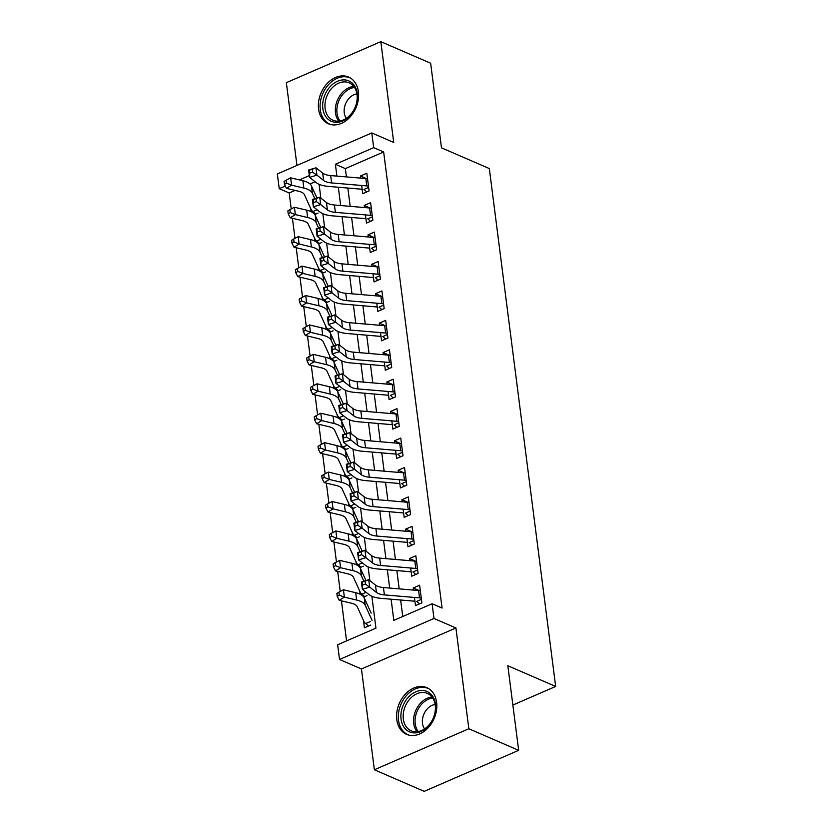 <?xml version="1.0" encoding="UTF-8"?>
<svg xmlns="http://www.w3.org/2000/svg" width="833" height="833" viewBox="0 0 833 833"><rect width="100%" height="100%" fill="white"/><g stroke="black" fill="none" stroke-linecap="round" stroke-linejoin="round"><path stroke-width="1.25" d="M318.57 109.061A25.438 18.972 -66.6 0 0 328.369 123.753A25.438 18.972 -66.6 0 0 349.777 117.338A25.438 18.972 -66.6 0 0 358.398 91.765A25.438 18.972 -66.6 0 0 348.59 77.073A25.438 18.972 -66.6 0 0 327.192 83.487A25.438 18.972 -66.6 0 0 318.57 109.061M396.789 719.65A25.438 18.972 -66.6 0 0 406.587 734.342A25.438 18.972 -66.6 0 0 427.995 727.927A25.438 18.972 -66.6 0 0 436.617 702.354A25.438 18.972 -66.6 0 0 426.808 687.662A25.438 18.972 -66.6 0 0 405.411 694.076A25.438 18.972 -66.6 0 0 396.789 719.65M295.111 190.413L289.186 192.985L279.222 188.664L277.337 173.951L371.799 132.936L373.684 147.649L335.387 164.278L336.896 176.107M512.857 705.041L555.663 686.454L489.325 168.558L441.48 147.837L430.64 63.235L380.816 41.65L286.354 82.665L296.954 165.434M555.663 686.454L507.828 665.734L518.667 750.335L424.205 791.35L374.371 769.765L468.833 728.75L455.922 627.967L433.993 618.471L339.531 659.486L337.646 644.773L375.943 628.144L371.862 596.272M455.922 627.967L361.46 668.982L374.371 769.765M361.46 668.982L339.531 659.486M289.186 192.985L291.227 208.927M292.425 218.308L294.997 238.363M296.194 247.734L298.766 267.789M299.974 277.16L302.535 297.214M303.743 306.586L306.305 326.64M307.512 336.011L310.074 356.066M311.282 365.437L313.843 385.492M315.051 394.863L317.612 414.917M318.82 424.289L321.382 444.343M322.59 453.714L325.151 473.769M326.359 483.14L328.92 503.194M330.128 512.566L332.69 532.62M333.898 541.991L336.459 562.046M337.667 571.417L340.228 591.472M341.436 600.843L346.57 640.9M518.667 750.335L468.833 728.75M361.668 185.478L362.709 193.673L369.092 190.903L366.832 173.243L360.45 176.013L360.72 178.127M365.437 214.904L366.478 223.098L372.861 220.328L370.602 202.669L364.219 205.439L364.49 207.552M369.206 244.329L370.248 252.524L376.631 249.754L374.371 232.095L367.988 234.864L368.259 236.978M372.976 273.755L374.017 281.95L380.4 279.18L378.14 261.52L371.757 264.29L372.028 266.404M376.745 303.181L377.797 311.375L384.169 308.606L381.91 290.946L375.527 293.726L375.798 295.83M380.514 332.617L381.566 340.801L387.949 338.031L385.679 320.372L379.296 323.152L379.567 325.255M384.284 362.043L385.335 370.227L391.718 367.457L389.448 349.798L383.065 352.578L383.336 354.681M388.053 391.468L389.105 399.653L395.488 396.883L393.218 379.223L386.835 382.003L387.106 384.107M391.822 420.894L392.874 429.078L399.257 426.309L396.987 408.649L390.604 411.429L390.875 413.532M395.592 450.32L396.643 458.504L403.026 455.734L400.756 438.075L394.373 440.855L394.644 442.958M399.361 479.746L400.413 487.93L406.796 485.16L404.526 467.511L398.143 470.281L398.413 472.384M403.13 509.171L404.182 517.355L410.565 514.586L408.295 496.937L401.912 499.706L402.183 501.81M406.9 538.597L407.951 546.781L414.334 544.011L412.064 526.362L405.681 529.132L405.952 531.235M410.669 568.023L411.721 576.207L418.104 573.437L415.834 555.788L409.461 558.558L409.721 560.661M363.49 620.502L364.427 627.811L370.81 625.042M359.721 591.076L360.127 594.221M355.951 561.65L356.357 564.795M352.182 532.225L352.588 535.369M348.413 502.799L348.819 505.943M344.643 473.373L345.049 476.518M340.874 443.947L341.28 447.092M337.105 414.522L337.511 417.666M333.335 385.096L333.741 388.24M329.566 355.67L329.972 358.815M325.797 326.244L326.203 329.389M322.027 296.819L322.433 299.963M318.258 267.393L318.654 270.538M314.489 237.967L314.884 241.101M315.103 181.729L309.97 183.958M367.041 595.616L363.75 597.042M363.271 566.19L359.981 567.617M359.502 536.764L356.212 538.191M355.733 507.328L352.442 508.765M351.963 477.903L348.673 479.339M348.194 448.477L344.904 449.903M344.425 419.051L341.134 420.478M340.655 389.625L337.365 391.052M336.886 360.2L333.596 361.626M333.117 330.774L329.826 332.2M329.347 301.348L326.057 302.775M325.578 271.922L322.288 273.349M321.809 242.497L318.518 243.923M318.039 213.071L314.749 214.498M310.719 208.542L311.115 211.676M391.104 599.208L393.811 620.377L432.108 603.748L442.073 608.069L383.649 151.97L345.351 168.599L346.413 176.908M347.84 188.05L350.183 206.334M351.609 217.475L353.952 235.76M355.379 246.901L357.721 265.186M359.148 276.327L361.491 294.611M362.917 305.753L365.26 324.037M366.697 335.178L369.04 353.463M370.466 364.604L372.809 382.888M374.236 394.03L376.578 412.314M378.005 423.456L380.348 441.75M381.774 452.881L384.117 471.176M385.544 482.307L387.886 500.602M389.313 511.733L391.656 530.027M393.082 541.158L395.425 559.453M396.852 570.584L399.194 588.879M400.621 600.01L402.735 616.514M414.438 597.448L415.49 605.633L421.873 602.863L419.613 585.214L413.23 587.983L413.491 590.087M371.799 132.936L393.717 142.433L380.816 41.65M383.649 151.97L373.684 147.649M432.108 603.748L433.993 618.471M309.345 175.586L299.411 179.897M285.282 186.04L279.222 188.664M369.852 580.632L368.092 566.846M366.083 551.207L364.323 537.42M362.313 521.781L360.554 507.995M358.544 492.355L356.784 478.569M354.775 462.929L353.015 449.143M351.005 433.504L349.246 419.717M347.236 404.078L345.476 390.292M343.467 374.652L341.707 360.866M339.697 345.226L337.938 331.44M335.928 315.801L334.168 302.015M332.159 286.375L330.399 272.578M328.389 256.949L326.63 243.153M324.62 227.524L322.86 213.727M320.851 198.098L319.081 184.301M338.323 187.238L340.666 205.532M342.092 216.663L344.435 234.958M345.862 246.089L348.204 264.384M349.631 275.515L351.974 293.81M353.4 304.94L355.743 323.235M357.18 334.366L359.523 352.661M360.949 363.802L363.292 382.087M364.719 393.228L367.061 411.512M368.488 422.654L370.831 440.938M372.257 452.08L374.6 470.364M376.027 481.505L378.369 499.79M379.796 510.931L382.139 529.215M383.565 540.357L385.908 558.641M387.335 569.782L389.677 588.067M345.351 168.599L335.387 164.278M419.238 590.587L413.23 587.983M415.469 561.161L409.461 558.558M411.7 531.735L405.681 529.132M407.931 502.309L401.912 499.706M404.161 472.884L398.143 470.281M400.392 443.458L394.373 440.855M396.623 414.032L390.604 411.429M392.853 384.607L386.835 382.003M389.084 355.181L383.065 352.578M385.315 325.755L379.296 323.152M381.545 296.329L375.527 293.726M377.776 266.904L371.757 264.29M374.007 237.478L367.988 234.864M370.237 208.052L364.219 205.439M366.468 178.626L360.45 176.013M419.488 603.894L417.468 601.957M421.259 598.104A11.412 4.738 172.7 0 0 419.54 597.875L384.388 594.897A16.306 6.768 -7.3 0 1 376.412 592.43L369.685 587.109L362.355 589.327L369.081 594.647A24.459 10.152 172.7 0 0 381.045 598.354L414.917 601.228M420.321 590.743A11.412 4.738 172.7 0 0 418.603 590.524L383.44 587.536A16.306 6.768 -7.3 0 1 375.464 585.068L368.738 579.747L369.685 587.109L365.406 584.152L365.031 581.215L362.105 582.1L362.48 585.047L365.406 584.152M362.48 585.047L362.355 589.327L361.407 581.975L368.738 579.747L365.031 581.215M416.719 601.405L421.425 599.364M361.407 581.975L362.105 582.1M368.425 626.072L365.802 623.511A11.412 4.738 -7.3 0 1 364.146 621.939L357.222 606.695A16.306 6.768 172.7 0 0 351.516 603.238L339.239 600.322L337.23 596.386L339.281 595.116L338.896 592.169L336.855 593.45L337.23 596.386M338.896 592.169L343.415 589.785L355.691 592.7A24.459 10.152 -7.3 0 1 364.24 597.886L371.164 613.13M343.415 589.785L344.362 597.146L356.628 600.052A24.459 10.152 -7.3 0 1 365.187 605.237L372.112 620.481M365.802 623.511L370.362 621.533M339.281 595.116L344.362 597.146L339.239 600.322M435.524 704.208A22.012 16.421 113.4 0 1 420.842 731.551A22.012 16.421 113.4 0 1 401.058 719.181A22.012 16.421 113.4 0 1 415.75 691.827A22.012 16.421 113.4 0 1 435.524 704.208M403.339 719.056A20.377 15.202 -66.6 0 0 411.19 730.822A20.377 15.202 -66.6 0 0 428.339 725.689A20.377 15.202 -66.6 0 0 435.243 705.197A20.377 15.202 -66.6 0 0 427.391 693.42A20.377 15.202 -66.6 0 0 410.242 698.564A20.377 15.202 -66.6 0 0 403.339 719.056M435.149 704.499A14.515 10.819 -66.6 0 0 422.477 723.356A14.515 10.819 -66.6 0 0 424.58 728.906M428.339 688.506L428.714 688.662A25.271 18.847 -66.6 0 0 428.339 688.506A25.271 18.847 -66.6 0 0 407.077 694.878A25.271 18.847 -66.6 0 0 398.507 720.285A25.271 18.847 -66.6 0 0 408.253 734.883A25.271 18.847 -66.6 0 0 408.67 735.06M350.891 114.558A22.012 16.421 113.4 0 1 326.421 117.515A22.012 16.421 113.4 0 1 329.254 87.642A22.012 16.421 113.4 0 1 353.723 84.695A22.012 16.421 113.4 0 1 350.891 114.558M331.055 89.069A20.377 15.202 -66.6 0 0 332.971 120.233A20.377 15.202 -66.6 0 0 351.089 113.996A20.377 15.202 -66.6 0 0 349.173 82.831A20.377 15.202 -66.6 0 0 331.055 89.069M356.93 93.91A14.515 10.819 -66.6 0 0 348.486 98.96A14.515 10.819 -66.6 0 0 346.361 118.317M350.537 78.104A25.271 18.847 -66.6 0 0 350.12 77.917A25.271 18.847 -66.6 0 0 327.65 85.653A25.271 18.847 -66.6 0 0 330.035 124.294A25.271 18.847 -66.6 0 0 330.451 124.471M415.719 574.468L413.699 572.531M417.489 568.679A11.412 4.738 172.7 0 0 415.771 568.45L380.619 565.472A16.306 6.768 -7.3 0 1 372.643 563.004L365.916 557.683L358.586 559.901L365.312 565.222A24.459 10.152 172.7 0 0 377.276 568.929L411.148 571.802M416.552 561.317A11.412 4.738 172.7 0 0 414.834 561.098L379.671 558.11A16.306 6.768 -7.3 0 1 371.695 555.642L364.969 550.321L365.916 557.683L361.637 554.726L361.262 551.79L358.336 552.675L358.711 555.621L361.637 554.726M358.711 555.621L358.586 559.901L357.638 552.55L364.969 550.321L361.262 551.79M412.949 571.979L417.656 569.939M357.638 552.55L358.336 552.675M411.95 545.042L409.93 543.106M413.72 539.253A11.412 4.738 172.7 0 0 412.002 539.024L376.849 536.046A16.306 6.768 -7.3 0 1 368.873 533.578L362.147 528.257L354.816 530.475L361.543 535.796A24.459 10.152 172.7 0 0 373.507 539.503L407.379 542.377M412.783 531.891A11.412 4.738 172.7 0 0 411.065 531.673L375.902 528.684A16.306 6.768 -7.3 0 1 367.926 526.217L361.199 520.896L362.147 528.257L357.867 525.3L357.492 522.364L354.566 523.249L354.941 526.185L357.867 525.3M354.941 526.185L354.816 530.475L353.869 523.124L361.199 520.896L357.492 522.364M409.18 542.554L413.886 540.513M353.869 523.124L354.566 523.249M408.18 515.617L406.15 513.68M409.951 509.827A11.412 4.738 172.7 0 0 408.232 509.598L373.08 506.62A16.306 6.768 -7.3 0 1 365.104 504.152L358.377 498.832L351.047 501.049L357.774 506.37A24.459 10.152 172.7 0 0 369.737 510.077L403.609 512.951M409.013 502.466A11.412 4.738 172.7 0 0 407.295 502.247L372.132 499.259A16.306 6.768 -7.3 0 1 364.156 496.791L357.43 491.47L358.377 498.832L354.098 495.874L353.723 492.928L350.797 493.823L351.172 496.76L354.098 495.874M351.172 496.76L351.047 501.049L350.099 493.698L357.43 491.47L353.723 492.928M405.411 513.128L410.117 511.087M350.099 493.698L350.797 493.823M404.411 486.191L402.381 484.254M406.181 480.402A11.412 4.738 172.7 0 0 404.463 480.172L369.311 477.194A16.306 6.768 -7.3 0 1 361.335 474.727L354.608 469.406L347.278 471.624L354.004 476.945A24.459 10.152 172.7 0 0 365.968 480.651L399.84 483.525M405.244 473.04A11.412 4.738 172.7 0 0 403.526 472.821L368.363 469.833A16.306 6.768 -7.3 0 1 360.387 467.365L353.661 462.044L354.608 469.406L350.329 466.449L349.954 463.502L347.028 464.397L347.403 467.334L350.329 466.449M347.403 467.334L347.278 471.624L346.33 464.273L353.661 462.044L349.954 463.502M401.641 483.702L406.348 481.661M346.33 464.273L347.028 464.397M364.656 596.647L362.032 594.085A11.412 4.738 -7.3 0 1 360.377 592.513L353.452 577.269A16.306 6.768 172.7 0 0 347.746 573.812L335.47 570.897L333.46 566.961L335.512 565.69L335.126 562.744L333.085 564.024L333.46 566.961M335.126 562.744L339.645 560.359L351.922 563.275A24.459 10.152 -7.3 0 1 360.47 568.46L365.979 580.591M339.645 560.359L340.593 567.721L352.859 570.626A24.459 10.152 -7.3 0 1 361.418 575.811L363.875 581.226M362.032 594.085L366.124 592.315M335.512 565.69L340.593 567.721L335.47 570.897M360.887 567.221L358.263 564.659A11.412 4.738 -7.3 0 1 356.607 563.087L349.683 547.843A16.306 6.768 172.7 0 0 343.977 544.386L331.701 541.471L329.691 537.535L331.742 536.265L331.357 533.318L329.316 534.599L329.691 537.535M331.357 533.318L335.876 530.933L348.152 533.849A24.459 10.152 -7.3 0 1 356.701 539.034L362.209 551.165M335.876 530.933L336.824 538.295L349.089 541.2A24.459 10.152 -7.3 0 1 357.649 546.386L360.106 551.8M358.263 564.659L362.355 562.889M331.742 536.265L336.824 538.295L331.701 541.471M357.118 537.795L354.494 535.234A11.412 4.738 -7.3 0 1 352.828 533.661L345.914 518.418A16.306 6.768 172.7 0 0 340.208 514.961L327.931 512.045L325.922 508.109L327.973 506.839L327.588 503.892L325.547 505.173L325.922 508.109M327.588 503.892L332.107 501.508L344.383 504.423A24.459 10.152 -7.3 0 1 352.932 509.609L358.44 521.739M332.107 501.508L333.054 508.869L345.32 511.774A24.459 10.152 -7.3 0 1 353.879 516.96L356.337 522.374M354.494 535.234L358.586 533.464M327.973 506.839L333.054 508.869L327.931 512.045M353.348 508.369L350.724 505.808A11.412 4.738 -7.3 0 1 349.058 504.236L342.144 488.992A16.306 6.768 172.7 0 0 336.438 485.535L324.162 482.619L322.152 478.683L324.204 477.413L323.818 474.466L321.777 475.747L322.152 478.683M323.818 474.466L328.337 472.082L340.614 474.997A24.459 10.152 -7.3 0 1 349.162 480.183L354.671 492.313M328.337 472.082L329.285 479.444L341.551 482.349A24.459 10.152 -7.3 0 1 350.11 487.534L352.567 492.949M350.724 505.808L354.816 504.038M324.204 477.413L329.285 479.444L324.162 482.619M400.642 456.765L398.611 454.828M402.412 450.976A11.412 4.738 172.7 0 0 400.694 450.747L365.541 447.769A16.306 6.768 -7.3 0 1 357.565 445.301L350.828 439.98L343.508 442.198L350.235 447.519A24.459 10.152 172.7 0 0 362.199 451.226L396.071 454.1M401.475 443.614A11.412 4.738 172.7 0 0 399.757 443.395L364.594 440.407A16.306 6.768 -7.3 0 1 356.618 437.939L349.891 432.619L350.828 439.98L346.559 437.023L346.184 434.076L343.258 434.972L343.633 437.908L346.559 437.023M343.633 437.908L343.508 442.198L342.561 434.847L349.891 432.619L346.184 434.076M397.872 454.277L402.578 452.236M342.561 434.847L343.258 434.972M349.579 478.944L346.955 476.382A11.412 4.738 -7.3 0 1 345.289 474.81L338.365 459.566A16.306 6.768 172.7 0 0 332.669 456.109L320.393 453.194L318.383 449.258L320.434 447.987L320.049 445.041L318.008 446.321L318.383 449.258M320.049 445.041L324.568 442.656L336.844 445.572A24.459 10.152 -7.3 0 1 345.393 450.757L350.901 462.888M324.568 442.656L325.516 450.018L337.781 452.923A24.459 10.152 -7.3 0 1 346.341 458.108L348.798 463.523M346.955 476.382L351.047 474.612M320.434 447.987L325.516 450.018L320.393 453.194M396.872 427.339L394.842 425.403M398.643 421.55A11.412 4.738 172.7 0 0 396.924 421.321L361.772 418.343A16.306 6.768 -7.3 0 1 353.796 415.875L347.059 410.554L339.729 412.772L346.466 418.093A24.459 10.152 172.7 0 0 358.429 421.8L392.301 424.674M397.695 414.188A11.412 4.738 172.7 0 0 395.987 413.97L360.824 410.981A16.306 6.768 -7.3 0 1 352.848 408.514L346.122 403.193L347.059 410.554L342.79 407.597L342.415 404.651L339.489 405.546L339.864 408.482L342.79 407.597M339.864 408.482L339.729 412.772L338.792 405.421L346.122 403.193L342.415 404.651M394.103 424.851L398.809 422.81M338.792 405.421L339.489 405.546M345.81 449.518L343.186 446.957A11.412 4.738 -7.3 0 1 341.52 445.384L334.595 430.14A16.306 6.768 172.7 0 0 328.9 426.683L316.623 423.768L314.614 419.832L316.665 418.562L316.28 415.615L314.239 416.896L314.614 419.832M316.28 415.615L320.799 413.23L333.075 416.146A24.459 10.152 -7.3 0 1 341.624 421.331L347.132 433.462M320.799 413.23L321.746 420.592L334.012 423.497A24.459 10.152 -7.3 0 1 342.571 428.683L345.029 434.097M343.186 446.957L347.278 445.186M316.665 418.562L321.746 420.592L316.623 423.768M393.103 397.914L391.073 395.977M394.873 392.124A11.412 4.738 172.7 0 0 393.155 391.895L358.003 388.917A16.306 6.768 -7.3 0 1 350.027 386.45L343.29 381.129L335.959 383.347L342.696 388.667A24.459 10.152 172.7 0 0 354.66 392.374L388.532 395.248M393.926 384.763A11.412 4.738 172.7 0 0 392.218 384.544L357.055 381.556A16.306 6.768 -7.3 0 1 349.079 379.088L342.353 373.767L343.29 381.129L339.021 378.172L338.646 375.225L335.709 376.12L336.095 379.057L339.021 378.172M336.095 379.057L335.959 383.347L335.022 375.995L342.353 373.767L338.646 375.225M390.333 395.425L395.029 393.384M335.022 375.995L335.709 376.12M342.04 420.092L339.416 417.531A11.412 4.738 -7.3 0 1 337.75 415.959L330.826 400.715A16.306 6.768 172.7 0 0 325.13 397.258L312.854 394.342L310.844 390.406L312.896 389.136L312.51 386.189L310.47 387.46L310.844 390.406M312.51 386.189L317.029 383.805L329.306 386.72A24.459 10.152 -7.3 0 1 337.854 391.906L343.363 404.036M317.029 383.805L317.977 391.156L330.243 394.071A24.459 10.152 -7.3 0 1 338.792 399.257L341.259 404.671M339.416 417.531L343.508 415.761M312.896 389.136L317.977 391.156L312.854 394.342M389.334 368.488L387.303 366.551M391.104 362.699A11.412 4.738 172.7 0 0 389.386 362.47L354.233 359.492A16.306 6.768 -7.3 0 1 346.247 357.024L339.52 351.703L332.19 353.921L338.927 359.242A24.459 10.152 172.7 0 0 350.891 362.949L384.763 365.822M390.156 355.337A11.412 4.738 172.7 0 0 388.449 355.118L353.286 352.13A16.306 6.768 -7.3 0 1 345.31 349.662L338.583 344.341L339.52 351.703L335.251 348.746L334.876 345.799L331.94 346.695L332.325 349.631L335.251 348.746M332.325 349.631L332.19 353.921L331.253 346.57L338.583 344.341L334.876 345.799M386.564 365.999L391.26 363.959M331.253 346.57L331.94 346.695M338.271 390.667L335.647 388.105A11.412 4.738 -7.3 0 1 333.981 386.533L327.057 371.289A16.306 6.768 172.7 0 0 321.361 367.832L309.085 364.916L307.075 360.981L309.126 359.71L308.741 356.763L306.7 358.034L307.075 360.981M308.741 356.763L313.26 354.379L325.536 357.295A24.459 10.152 -7.3 0 1 334.085 362.47L339.593 374.611M313.26 354.379L314.208 361.73L326.474 364.646A24.459 10.152 -7.3 0 1 335.022 369.831L337.49 375.246M335.647 388.105L339.739 386.335M309.126 359.71L314.208 361.73L309.085 364.916M385.564 339.062L383.534 337.126M387.335 333.273A11.412 4.738 172.7 0 0 385.617 333.044L350.464 330.066A16.306 6.768 -7.3 0 1 342.478 327.598L335.751 322.277L328.421 324.495L335.147 329.816A24.459 10.152 172.7 0 0 347.122 333.523L380.993 336.397M386.387 325.911A11.412 4.738 172.7 0 0 384.679 325.693L349.516 322.704A16.306 6.768 -7.3 0 1 341.54 320.236L334.814 314.916L335.751 322.277L331.482 319.32L331.107 316.373L328.171 317.269L328.556 320.205L331.482 319.32M328.556 320.205L328.421 324.495L327.484 317.144L334.814 314.916L331.107 316.373M382.795 336.574L387.491 334.533M327.484 317.144L328.171 317.269M334.502 361.241L331.878 358.679A11.412 4.738 -7.3 0 1 330.212 357.107L323.287 341.863A16.306 6.768 172.7 0 0 317.592 338.406L305.315 335.491L303.306 331.555L305.347 330.284L304.972 327.338L302.931 328.608L303.306 331.555M304.972 327.338L309.491 324.953L321.767 327.858A24.459 10.152 -7.3 0 1 330.316 333.044L335.824 345.174M309.491 324.953L310.438 332.305L322.704 335.22A24.459 10.152 -7.3 0 1 331.253 340.405L333.721 345.82M331.878 358.679L335.97 356.909M305.347 330.284L310.438 332.305L305.315 335.491M381.795 309.637L379.765 307.7M383.565 303.847A11.412 4.738 172.7 0 0 381.847 303.618L346.695 300.64A16.306 6.768 -7.3 0 1 338.708 298.162L331.982 292.852L324.651 295.069L331.378 300.39A24.459 10.152 172.7 0 0 343.352 304.087L377.224 306.971M382.618 296.486A11.412 4.738 172.7 0 0 380.91 296.267L345.747 293.278A16.306 6.768 -7.3 0 1 337.771 290.811L331.045 285.49L331.982 292.852L327.713 289.894L327.338 286.948L324.401 287.843L324.787 290.779L327.713 289.894M324.787 290.779L324.651 295.069L323.714 287.718L331.045 285.49L327.338 286.948M379.025 307.148L383.721 305.107M323.714 287.718L324.401 287.843M330.732 331.815L328.108 329.254A11.412 4.738 -7.3 0 1 326.442 327.671L319.518 312.437A16.306 6.768 172.7 0 0 313.822 308.981L301.546 306.065L299.536 302.129L301.577 300.859L301.202 297.912L299.162 299.182L299.536 302.129M301.202 297.912L305.721 295.528L317.998 298.433A24.459 10.152 -7.3 0 1 326.546 303.618L332.055 315.749M305.721 295.528L306.659 302.879L318.935 305.794A24.459 10.152 -7.3 0 1 327.484 310.98L329.951 316.394M328.108 329.254L332.2 327.484M301.577 300.859L306.659 302.879L301.546 306.065M378.026 280.211L375.995 278.274M379.796 274.421A11.412 4.738 172.7 0 0 378.078 274.192L342.925 271.204A16.306 6.768 -7.3 0 1 334.939 268.736L328.212 263.426L320.882 265.644L327.608 270.964A24.459 10.152 172.7 0 0 339.583 274.661L373.455 277.545M378.848 267.06A11.412 4.738 172.7 0 0 377.141 266.841L341.978 263.853A16.306 6.768 -7.3 0 1 334.002 261.385L327.275 256.064L328.212 263.426L323.943 260.469L323.568 257.522L320.632 258.417L321.017 261.354L323.943 260.469M321.017 261.354L320.882 265.644L319.945 258.292L327.275 256.064L323.568 257.522M375.256 277.722L379.952 275.681M319.945 258.292L320.632 258.417M326.963 302.379L324.339 299.828A11.412 4.738 -7.3 0 1 322.673 298.245L315.749 283.001A16.306 6.768 172.7 0 0 310.053 279.555L297.777 276.639L295.767 272.703L297.808 271.433L297.433 268.486L295.392 269.757L295.767 272.703M297.433 268.486L301.952 266.102L314.228 269.007A24.459 10.152 -7.3 0 1 322.777 274.192L328.285 286.323M301.952 266.102L302.889 273.453L315.166 276.369A24.459 10.152 -7.3 0 1 323.714 281.554L326.182 286.969M324.339 299.828L328.431 298.058M297.808 271.433L302.889 273.453L297.777 276.639M374.256 250.785L372.226 248.848M376.027 244.996A11.412 4.738 172.7 0 0 374.309 244.767L339.156 241.778A16.306 6.768 -7.3 0 1 331.17 239.31L324.443 234L317.113 236.218L323.839 241.539A24.459 10.152 172.7 0 0 335.814 245.235L369.685 248.119M375.079 237.634A11.412 4.738 172.7 0 0 373.371 237.415L338.208 234.427A16.306 6.768 -7.3 0 1 330.232 231.959L323.506 226.638L324.443 234L320.174 231.043L319.799 228.096L316.863 228.992L317.248 231.928L320.174 231.043M317.248 231.928L317.113 236.218L316.176 228.867L323.506 226.638L319.799 228.096M371.487 248.296L376.183 246.256M316.176 228.867L316.863 228.992M323.194 272.953L320.57 270.402A11.412 4.738 -7.3 0 1 318.904 268.82L311.979 253.576A16.306 6.768 172.7 0 0 306.284 250.119L294.007 247.214L291.998 243.278L294.039 242.007L293.664 239.061L291.623 240.331L291.998 243.278M293.664 239.061L298.183 236.676L310.459 239.581A24.459 10.152 -7.3 0 1 319.008 244.767L324.516 256.897M298.183 236.676L299.12 244.027L311.396 246.943A24.459 10.152 -7.3 0 1 319.945 252.128L322.413 257.543M320.57 270.402L324.662 268.622M294.039 242.007L299.12 244.027L294.007 247.214M370.487 221.359L368.457 219.423M372.257 215.57A11.412 4.738 172.7 0 0 370.539 215.341L335.387 212.353A16.306 6.768 -7.3 0 1 327.4 209.885L320.674 204.574L313.343 206.792L320.07 212.113A24.459 10.152 172.7 0 0 332.044 215.809L365.916 218.694M371.31 208.208A11.412 4.738 172.7 0 0 369.602 207.99L334.439 205.001A16.306 6.768 -7.3 0 1 326.463 202.534L319.737 197.213L320.674 204.574L316.405 201.617L316.03 198.671L313.093 199.566L313.479 202.502L316.405 201.617M313.479 202.502L313.343 206.792L312.406 199.441L319.737 197.213L316.03 198.671M367.717 218.871L372.413 216.83M312.406 199.441L313.093 199.566M319.424 243.528L316.8 240.976A11.412 4.738 -7.3 0 1 315.134 239.394L308.21 224.15A16.306 6.768 172.7 0 0 302.514 220.693L290.238 217.788L288.228 213.852L290.269 212.582L289.894 209.635L287.854 210.905L288.228 213.852M289.894 209.635L294.413 207.25L306.69 210.155A24.459 10.152 -7.3 0 1 315.238 215.341L320.747 227.471M294.413 207.25L295.351 214.602L307.627 217.517A24.459 10.152 -7.3 0 1 316.176 222.703L318.643 228.117M316.8 240.976L320.892 239.196M290.269 212.582L295.351 214.602L290.238 217.788M366.718 191.934L364.687 189.997M368.488 186.144A11.412 4.738 172.7 0 0 366.77 185.915L331.617 182.927A16.306 6.768 -7.3 0 1 323.631 180.459L316.904 175.149L309.574 177.367L316.301 182.687A24.459 10.152 172.7 0 0 328.275 186.384L362.147 189.268M367.54 178.783A11.412 4.738 172.7 0 0 365.833 178.554L330.67 175.576A16.306 6.768 -7.3 0 1 322.694 173.108L315.967 167.787L316.904 175.149L312.635 172.192L312.26 169.245L309.324 170.14L309.709 173.077L312.635 172.192M309.709 173.077L309.574 177.367L308.637 170.005L315.967 167.787L312.26 169.245M363.948 189.445L368.644 187.404M308.637 170.005L309.324 170.14M315.655 214.102L313.031 211.551A11.412 4.738 -7.3 0 1 311.365 209.968L304.441 194.724A16.306 6.768 172.7 0 0 298.745 191.267L286.469 188.362L284.459 184.426L286.5 183.156L286.125 180.209L284.084 181.479L284.459 184.426M286.125 180.209L290.644 177.825L302.92 180.73A24.459 10.152 -7.3 0 1 311.469 185.915L316.977 198.046M290.644 177.825L291.581 185.176L303.858 188.091A24.459 10.152 -7.3 0 1 312.406 193.277L314.874 198.691M313.031 211.551L317.123 209.77M286.5 183.156L291.581 185.176L286.469 188.362M384.388 594.897L383.44 587.536M376.412 592.43L375.464 585.068M419.54 597.875L418.603 590.524M355.691 592.7L356.628 600.052M364.24 597.886L365.187 605.237M416.969 731.728A20.377 15.202 113.4 0 1 413.72 723.554A20.377 15.202 113.4 0 1 432.004 697.013M432.775 698.096A19.711 14.702 -66.6 0 0 415.23 723.752A19.711 14.702 -66.6 0 0 418.281 731.551M338.75 121.139A20.377 15.202 113.4 0 1 341.436 93.567A20.377 15.202 113.4 0 1 353.786 86.424M354.556 87.507A19.711 14.702 -66.6 0 0 342.759 94.41A19.711 14.702 -66.6 0 0 340.062 120.962M380.619 565.472L379.671 558.11M372.643 563.004L371.695 555.642M415.771 568.45L414.834 561.098M376.849 536.046L375.902 528.684M368.873 533.578L367.926 526.217M412.002 539.024L411.065 531.673M373.08 506.62L372.132 499.259M365.104 504.152L364.156 496.791M408.232 509.598L407.295 502.247M369.311 477.194L368.363 469.833M361.335 474.727L360.387 467.365M404.463 480.172L403.526 472.821M351.922 563.275L352.859 570.626M360.47 568.46L361.418 575.811M348.152 533.849L349.089 541.2M356.701 539.034L357.649 546.386M344.383 504.423L345.32 511.774M352.932 509.609L353.879 516.96M340.614 474.997L341.551 482.349M349.162 480.183L350.11 487.534M365.541 447.769L364.594 440.407M357.565 445.301L356.618 437.939M400.694 450.747L399.757 443.395M336.844 445.572L337.781 452.923M345.393 450.757L346.341 458.108M361.772 418.343L360.824 410.981M353.796 415.875L352.848 408.514M396.924 421.321L395.987 413.97M333.075 416.146L334.012 423.497M341.624 421.331L342.571 428.683M358.003 388.917L357.055 381.556M350.027 386.45L349.079 379.088M393.155 391.895L392.218 384.544M329.306 386.72L330.243 394.071M337.854 391.906L338.792 399.257M354.233 359.492L353.286 352.13M346.247 357.024L345.31 349.662M389.386 362.47L388.449 355.118M325.536 357.295L326.474 364.646M334.085 362.47L335.022 369.831M350.464 330.066L349.516 322.704M342.478 327.598L341.54 320.236M385.617 333.044L384.679 325.693M321.767 327.858L322.704 335.22M330.316 333.044L331.253 340.405M346.695 300.64L345.747 293.278M338.708 298.162L337.771 290.811M381.847 303.618L380.91 296.267M317.998 298.433L318.935 305.794M326.546 303.618L327.484 310.98M342.925 271.204L341.978 263.853M334.939 268.736L334.002 261.385M378.078 274.192L377.141 266.841M314.228 269.007L315.166 276.369M322.777 274.192L323.714 281.554M339.156 241.778L338.208 234.427M331.17 239.31L330.232 231.959M374.309 244.767L373.371 237.415M310.459 239.581L311.396 246.943M319.008 244.767L319.945 252.128M335.387 212.353L334.439 205.001M327.4 209.885L326.463 202.534M370.539 215.341L369.602 207.99M306.69 210.155L307.627 217.517M315.238 215.341L316.176 222.703M331.617 182.927L330.67 175.576M323.631 180.459L322.694 173.108M366.77 185.915L365.833 178.554M302.92 180.73L303.858 188.091M311.469 185.915L312.406 193.277"/></g></svg>
